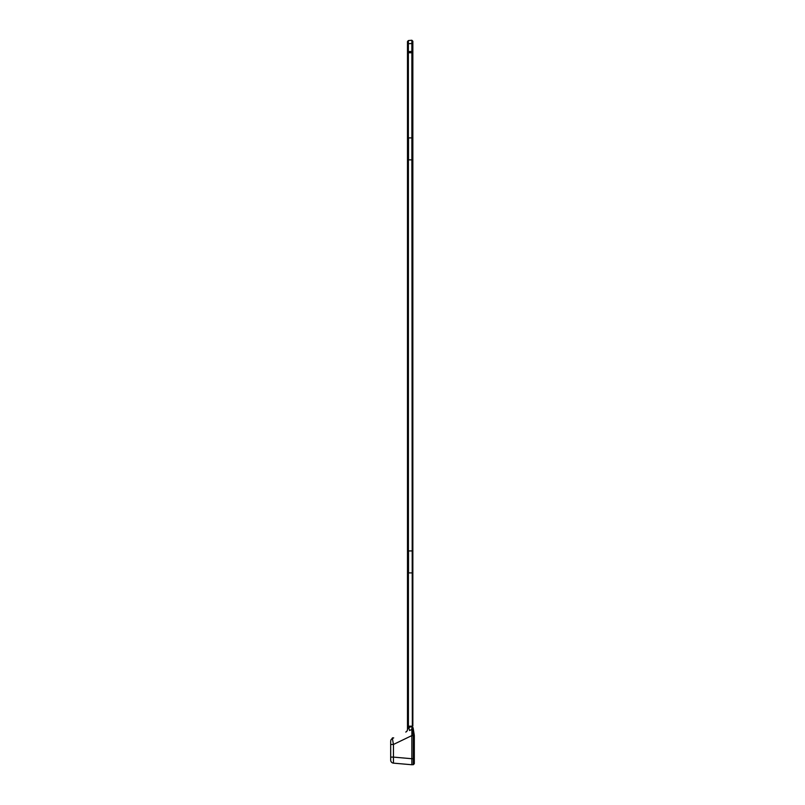 <?xml version="1.0" encoding="UTF-8"?>
<svg xmlns="http://www.w3.org/2000/svg" width="805" height="805" viewBox="0 0 805 805"><rect width="100%" height="100%" fill="white"/><g stroke="black" fill="none" stroke-linecap="round" stroke-linejoin="round"><path stroke-width="1.21" d="M407.682 729.048L407.511 729.27A3.029 2.908 64.3 0 1 405.891 731.997L405.77 732.057A3.029 3.029 0 0 0 407.481 729.33L407.481 137.897L408.507 137.897L408.507 159.863L407.481 159.863M408.366 137.897L408.366 52.758L407.481 52.758L407.481 41.528L407.481 137.897M412.854 51.862L411.878 51.44L411.878 43.54L412.854 43.973L412.854 41.226L412.854 52.758L411.878 52.758L411.878 51.44L408.366 51.57L408.366 52.758L411.878 52.758L411.878 159.863L408.507 159.863M405.77 732.057A3.029 3.029 0 0 0 407.481 729.33L408.407 727.951L411.878 726.18L407.481 726.18L408.407 726.18L409.564 730.527L411.878 729.4L411.878 726.241L411.878 735.549A77.059 6.058 154.2 0 0 411.868 735.579L411.868 758.723A69.723 6.058 -175 0 0 411.878 758.753L411.878 764.197M393.695 737.883L392.397 738.507L392.397 737.883L393.695 737.883M390.687 741.828L390.717 740.821A3.029 3.029 0 0 1 392.397 738.507L393.444 744.464L390.687 744.464L390.687 741.284M412.512 729.4L411.878 726.251L412.512 729.4A0.976 0.926 -9 0 1 413.478 730.165L414.243 734.955L413.327 735.579L412.512 729.4L411.878 729.4L411.878 735.579L393.444 744.464L393.444 757.103L411.868 758.723L411.878 764.68L413.337 764.68L414.313 763.704L413.337 764.68L413.337 758.723L411.878 758.753M390.687 742.562L390.687 744.464M411.878 764.75L393.444 763.14A3.029 3.029 0 0 1 390.687 760.121L390.687 744.404M390.687 757.103L393.444 757.103L393.444 763.14M412.341 726.18L411.878 159.863M412.854 52.758L412.854 726.18L408.407 726.18L408.407 159.863M414.303 735.518A6.058 6.058 0 0 1 414.313 735.901L414.313 758.723L413.337 758.723L413.337 735.901A5.082 5.082 0 0 0 413.327 735.579L414.303 735.518L413.076 727.629M414.313 758.723L414.313 763.704L414.313 758.723L414.313 763.704L413.337 764.69L414.313 763.704M412.905 732.298L413.035 733.285M411.878 550.932L408.517 550.932L408.517 572.908L411.878 572.908M407.481 51.993L408.366 51.57L408.366 43.671L411.878 43.54L411.878 40.25L412.854 41.226M411.878 137.897L408.507 137.897M413.327 735.579L411.878 735.579M413.337 735.901L414.313 735.901M407.481 44.104L408.366 43.671L408.366 40.552L411.878 40.25M411.878 764.69L413.337 764.69M408.366 40.552L407.481 41.528"/></g></svg>
